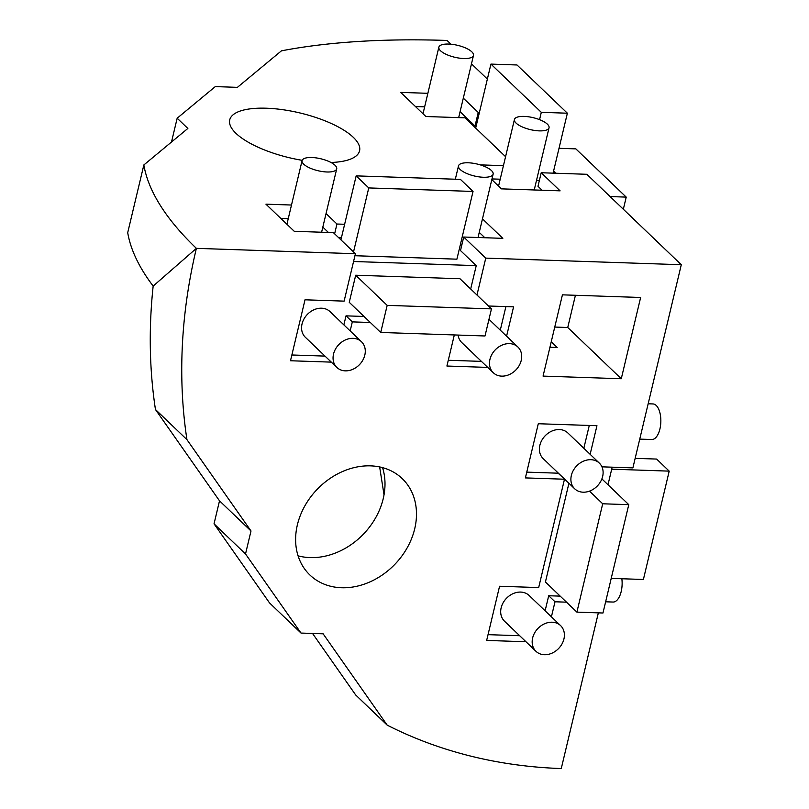 <?xml version="1.0" encoding="UTF-8"?>
<svg xmlns="http://www.w3.org/2000/svg" width="809" height="809" viewBox="0 0 809 809"><rect width="100%" height="100%" fill="white"/><g stroke="black" fill="none" stroke-linecap="round" stroke-linejoin="round"><path stroke-width="1.21" d="M171.498 142.02L177.171 118.215L187.86 128.449L143.85 164.955A551.728 190.155 13.4 0 0 196.385 248.353A551.728 446.356 133.8 0 0 186.94 439.641L251.002 530.977L245.521 553.963L301.009 633.063L323.125 633.811L387.198 725.147A551.728 446.356 133.8 0 0 561.264 768.55L598.357 612.858M301.009 633.063L269.528 602.917L214.041 523.817L219.512 500.832L155.449 409.496A551.728 446.356 133.8 0 1 153.164 286.083A551.728 190.155 13.4 0 1 127.711 232.668L143.85 164.955M330.992 162.488A66.742 23.006 13.4 0 0 359.57 150.818A66.742 23.006 13.4 0 0 299.977 112.967A66.742 23.006 13.4 0 0 229.726 119.884A66.742 23.006 13.4 0 0 302.172 160.324M361.481 341.742L330.001 311.596A17.798 14.4 133.8 0 0 307.289 314.499A17.798 14.4 133.8 0 0 305.377 337.313L336.868 367.458A17.798 14.4 133.8 0 0 345.301 370.856A17.798 14.4 133.8 0 0 362.857 360.106A17.798 14.4 133.8 0 0 361.481 341.742A17.798 14.4 133.8 0 0 338.769 344.644A17.798 14.4 133.8 0 0 336.868 367.458M458.116 335.068A17.798 14.4 133.8 0 0 461.797 342.591L493.288 372.737A17.798 14.4 133.8 0 0 501.722 376.134A17.798 14.4 133.8 0 0 519.277 365.395A17.798 14.4 133.8 0 0 517.902 347.021A17.798 14.4 133.8 0 0 495.189 349.923A17.798 14.4 133.8 0 0 493.288 372.737M291.867 354.979L325.006 356.102M343.865 324.874L346.019 315.854L364.03 316.461M448.287 360.268L481.426 361.38M500.286 330.163L505.898 306.591M470.676 288.985L476.238 265.635L460.493 250.568L463.719 237.027L502.824 238.342L482.477 218.855M353.563 261.499L476.238 265.635M355.697 275.222L349.245 302.313L380.726 332.459L485.006 335.978L491.457 308.886L387.177 305.367L355.697 275.222L459.977 278.741L491.457 308.886M560.597 625.61L529.106 595.464A17.798 14.4 133.8 0 0 506.404 598.367A17.798 14.4 133.8 0 0 504.492 621.181L535.973 651.326A17.798 14.4 133.8 0 0 544.417 654.724A17.798 14.4 133.8 0 0 561.972 643.984A17.798 14.4 133.8 0 0 560.597 625.61A17.798 14.4 133.8 0 0 537.884 628.512A17.798 14.4 133.8 0 0 535.973 651.326M599.307 463.092L567.827 432.946A17.798 14.4 133.8 0 0 545.114 435.839A17.798 14.4 133.8 0 0 543.213 458.652L574.693 488.798A17.798 14.4 133.8 0 0 583.127 492.196A17.798 14.4 133.8 0 0 600.693 481.456A17.798 14.4 133.8 0 0 599.307 463.092A17.798 14.4 133.8 0 0 576.605 465.984A17.798 14.4 133.8 0 0 574.693 488.798M583.835 448.277L589.276 425.453M526.76 472.132L558.19 473.194L564.49 479.221L538.673 587.577L499.568 586.252L486.664 640.425L525.981 641.759M488.039 634.66L519.681 635.722M545.114 610.795L548.704 595.748L560.192 596.132M612.18 467.177L607.994 484.763M568.929 483.276L545.418 581.984L576.898 612.13L602.968 613.01L628.775 504.664L601.886 478.908M551.414 616.822L555.004 601.775L566.492 602.169M548.704 595.748L555.004 601.775M590.135 454.304L596.951 425.706L538.288 423.734L525.385 477.907L564.49 479.221M506.586 336.19L513.573 306.844L488.444 306.004M454.324 334.936L446.912 366.032L487.726 367.407M346.019 315.854L352.319 321.881L370.32 322.488M350.166 330.911L352.319 321.881M291.493 205.031L265.928 204.171L294.264 231.303L333.369 232.628L355.414 253.723L344.118 301.13L305.013 299.805L290.492 360.753L331.306 362.129M476.167 126.042L475.014 126.002L460.078 111.703M424.644 106.859L415.472 106.545M500.205 179.204L491.983 178.931M542.091 190.226L537.985 186.292L541.211 172.752L586.838 174.289L681.289 264.725L632.891 467.885L601.947 466.833M553.578 171.124L555.793 173.247M536.509 180.427L539.36 180.528M475.014 126.002L478.24 112.461L463.304 98.162M288.267 218.582L280.713 218.329M334.623 233.821L336.959 224.022L326.057 213.576M328.403 232.456L322.831 227.117M344.634 224.275L336.959 224.022M341.408 237.826L338.708 237.735M484.824 237.735L479.252 232.395M476.976 295.012L485.764 258.122L463.719 237.027M491.821 179.638L501.449 188.861L560.101 190.843L541.211 172.752M503.431 165.663L480.263 164.874M427.87 93.308L400.698 92.398L425.878 116.516L464.983 117.831L505.564 156.683M479.393 112.502L478.24 112.461M298.086 555.834A66.742 53.991 133.8 0 0 310.049 557.603A66.742 53.991 133.8 0 0 368.216 528.712A66.742 53.991 133.8 0 0 382.546 467.622M549.938 347.253L557.199 347.506L551.242 341.792M312.537 633.447L355.707 695.002L387.198 725.147M341.54 587.749A66.742 53.991 133.8 0 0 407.382 547.46A66.742 53.991 133.8 0 0 402.215 478.594A66.742 53.991 133.8 0 0 317.057 489.455A66.742 53.991 133.8 0 0 309.898 575.007A66.742 53.991 133.8 0 0 341.54 587.749M214.041 523.817L245.521 553.963M219.512 500.832L251.002 530.977M155.449 409.496L186.94 439.641M153.164 286.083L196.385 248.353L355.414 253.723M640.637 297.49L562.427 294.84L543.061 376.104L621.272 378.743L640.637 297.49M485.764 258.122L681.289 264.725M177.171 118.215L215.285 86.603L237.411 87.352L281.421 50.846A551.728 190.155 13.4 0 1 447.043 40.45L450.967 44.212M471.475 63.85L487.362 79.06M384.022 494.825L379.643 466.924M628.775 504.664L602.705 503.785L576.898 612.13M602.705 503.785L589.498 491.134M326.947 171.983A17.798 6.138 13.4 0 0 336.706 168.869A17.798 6.138 13.4 0 0 320.809 158.776A17.798 6.138 13.4 0 0 302.081 160.617A17.798 6.138 13.4 0 0 309.564 167.878A17.798 6.138 13.4 0 0 326.947 171.983M483.367 177.262A17.798 6.138 13.4 0 0 493.126 174.147A17.798 6.138 13.4 0 0 477.229 164.055A17.798 6.138 13.4 0 0 458.501 165.906A17.798 6.138 13.4 0 0 465.984 173.156A17.798 6.138 13.4 0 0 483.367 177.262M460.473 244.187A17.798 6.138 13.4 0 0 461.959 244.449M463.729 58.521A17.798 6.138 13.4 0 0 473.487 55.416A17.798 6.138 13.4 0 0 457.601 45.324A17.798 6.138 13.4 0 0 438.862 47.165A17.798 6.138 13.4 0 0 446.346 54.425A17.798 6.138 13.4 0 0 463.729 58.521M539.29 130.876A17.798 6.138 13.4 0 0 549.048 127.761A17.798 6.138 13.4 0 0 533.161 117.669A17.798 6.138 13.4 0 0 514.423 119.51A17.798 6.138 13.4 0 0 521.906 126.77A17.798 6.138 13.4 0 0 539.29 130.876M460.442 179.396L356.162 175.877L368.762 187.931L473.043 191.45L460.442 179.396M473.043 191.45L456.903 259.173L354.939 255.725M368.762 187.931L353.523 251.912M356.162 175.877L340.923 239.848M517.002 64.973L490.932 64.093L541.302 112.33L567.372 113.209L517.002 64.973M567.372 113.209L553.093 173.156M541.302 112.33L539.563 119.661M490.932 64.093L475.682 128.075M621.848 578.748A17.798 8.474 91.9 0 1 621.201 591.49A17.798 8.474 91.9 0 1 613.04 602.048L605.638 601.795M648.161 403.782L652.964 403.944A17.798 8.474 91.9 0 1 659.922 428.962A17.798 8.474 91.9 0 1 651.761 439.52L639.747 439.115M559.009 148.31L575.846 148.876L626.227 197.113L623.334 209.238M626.227 197.113L610.097 196.567M635.156 458.349L656.615 459.067L669.205 471.131L643.398 579.477L611.22 578.395M669.205 471.131L611.705 469.19M387.177 305.367L380.726 332.459M554.752 327.058L567.746 327.503L621.272 378.743M567.746 327.503L575.421 295.285M321.608 232.223L336.706 168.869M286.912 224.265L302.081 160.617M478.028 237.502L493.126 174.147M455.325 179.224L458.501 165.906M458.673 117.618L473.487 55.416M422.996 113.756L438.862 47.165M534.233 189.963L549.048 127.761M498.566 186.1L514.423 119.51M488.98 319.333L517.902 347.021"/></g></svg>
